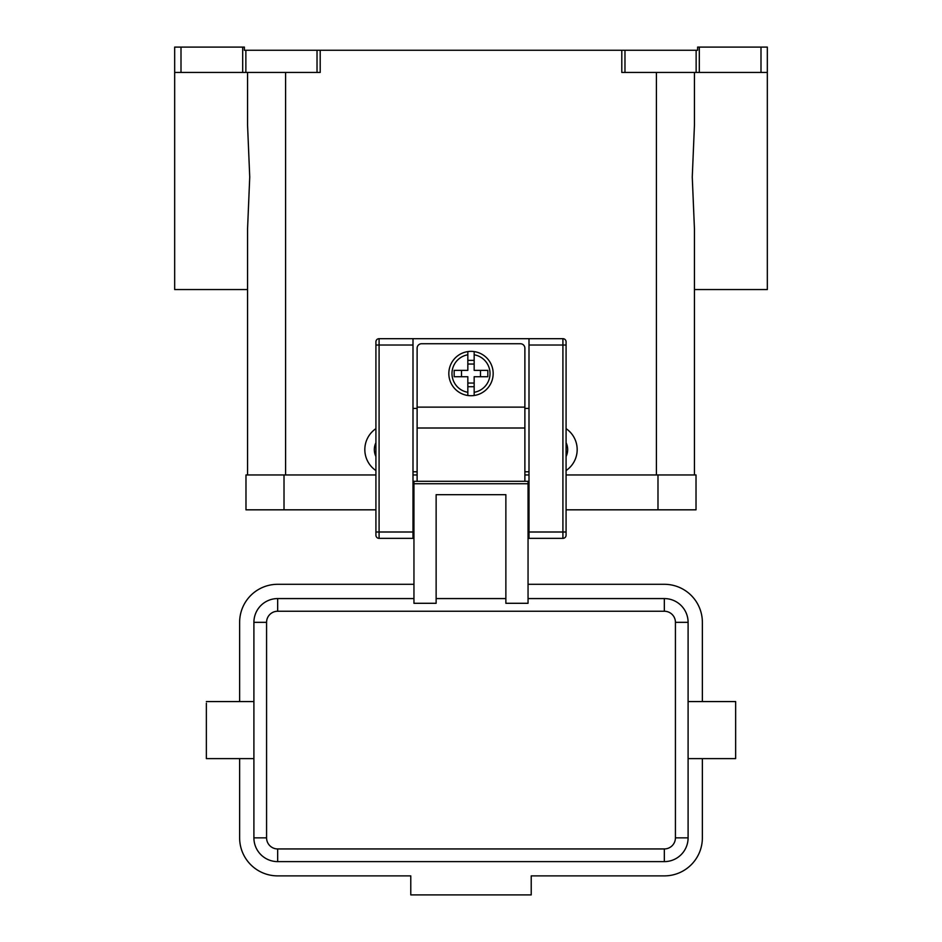 <?xml version="1.0" encoding="UTF-8"?>
<svg xmlns="http://www.w3.org/2000/svg" width="942" height="942" viewBox="0 0 942 942"><rect width="100%" height="100%" fill="white"/><g stroke="black" fill="none" stroke-linecap="round" stroke-linejoin="round"><path stroke-width="1.41" d="M471 351.354A22.184 22.184 0 0 1 474.167 351.59L474.167 370.371L487.826 370.371L487.826 376.718L474.167 376.718L474.167 395.499A22.184 22.184 0 0 1 467.833 395.499L467.833 376.718L454.174 376.718L454.174 370.371L467.833 370.371L467.833 351.59A22.184 22.184 0 0 1 471 351.354M417.118 481.303L417.118 348.187A4.439 4.439 0 0 1 421.557 343.748L520.443 343.748A4.439 4.439 0 0 1 524.882 348.187L524.882 481.303M375.917 341.852A3.167 3.167 0 0 1 379.084 338.684A3.167 3.167 0 0 0 375.917 341.852L375.917 535.174A3.167 3.167 0 0 0 379.084 538.353L379.084 338.684L529.004 338.684L529.004 538.353L562.916 538.353A3.167 3.167 0 0 0 566.083 535.174L566.083 341.852A3.167 3.167 0 0 0 565.153 339.603A3.167 3.167 0 0 1 566.083 341.852M413.95 502.851L412.996 502.851M529.004 502.851L528.05 502.851M688.096 758.616L735.643 758.616L735.643 701.566L688.096 701.566M253.904 758.616L206.357 758.616L206.357 703.203M413.95 598.57L277.666 598.57A23.774 23.774 0 0 0 253.904 622.332L253.904 837.85A23.774 23.774 0 0 0 277.666 861.624L664.334 861.624A23.774 23.774 0 0 0 688.096 837.85L688.096 622.332A23.774 23.774 0 0 0 664.334 598.57L528.05 598.57M505.866 598.57L436.134 598.57M505.866 603.292L528.05 603.292L528.05 481.303L413.95 481.303L413.95 603.292L436.134 603.292L436.134 494.68L505.866 494.68L505.866 603.292M566.083 456.517A15.849 15.849 0 0 0 566.083 442.705M566.083 428.645A25.352 25.352 0 0 1 566.083 470.564M694.442 72.452L694.442 125.156L692.264 177.049L694.442 228.93L694.442 474.956L694.442 289.559L767.33 289.559L767.33 47.1L760.995 47.1L760.995 72.452L767.33 72.452M247.558 72.452L247.558 125.156L249.736 177.049L247.558 228.93L247.558 474.956L247.558 289.559L174.67 289.559L174.67 72.452L181.005 72.452L181.005 47.1L174.67 47.1L174.67 72.452M317.03 72.452L320.198 72.452L320.198 50.267L317.03 50.267L317.03 72.452L245.862 72.452L245.862 50.267L244.39 50.267L244.39 47.1L181.005 47.1M699.305 72.452L699.305 47.1L697.61 47.1L697.61 50.267L621.802 50.267L621.802 72.452L760.995 72.452M242.695 47.1L242.695 72.452L245.862 72.452M245.862 50.267L317.03 50.267M320.198 50.267L621.802 50.267M699.305 47.1L760.995 47.1M375.917 470.564A25.352 25.352 0 0 1 375.917 428.645M242.695 72.452L181.005 72.452M375.917 456.517A15.849 15.849 0 0 1 375.917 442.705M413.95 584.299L277.666 584.299A38.033 38.033 0 0 0 239.633 622.332L239.633 701.566M239.633 758.616L239.633 837.85A38.033 38.033 0 0 0 277.666 875.883L410.783 875.883L410.783 894.9L531.217 894.9L531.217 875.883L664.334 875.883A38.033 38.033 0 0 0 702.367 837.85L702.367 758.616M702.367 701.566L702.367 622.332A38.033 38.033 0 0 0 664.334 584.299L528.05 584.299M480.502 376.718L480.502 370.371M461.498 370.371L461.498 376.718M474.167 351.59L474.167 354.793A19.017 19.017 0 0 1 474.167 392.296L474.167 395.499A22.184 22.184 0 0 0 474.167 351.59A22.184 22.184 0 0 1 474.167 395.499M467.833 354.793L467.833 351.59A22.184 22.184 0 0 0 467.833 395.499L467.833 392.296A19.017 19.017 0 0 1 467.833 354.793M467.833 360.374L474.167 360.374M474.167 364.036L467.833 364.036M474.167 386.715L467.833 386.715M467.833 383.053L474.167 383.053M657.987 509.822L696.02 509.822L696.02 474.956L657.987 474.956L657.987 509.822L566.083 509.822M375.917 474.956L245.98 474.956L245.98 509.822L375.917 509.822M412.996 474.956L417.118 474.956M524.882 474.956L529.004 474.956M566.083 474.956L657.987 474.956M529.004 338.684L562.916 338.684A3.167 3.167 0 0 1 565.153 339.603M375.917 535.174A3.167 3.167 0 0 0 379.084 538.353L412.996 538.353L412.996 338.684M529.004 471.789L524.882 471.789M417.118 471.789L412.996 471.789M417.118 408.404L412.996 408.404M529.004 408.404L524.882 408.404M529.004 532.006L566.083 532.006M562.916 338.684L562.916 345.019L566.083 345.019M529.004 345.019L562.916 345.019L562.916 538.353A3.167 3.167 0 0 0 566.083 535.174M412.996 345.019L375.917 345.019M375.917 532.006L412.996 532.006M664.334 598.57L664.334 611.24A11.092 11.092 0 0 1 675.426 622.332L675.426 837.85A11.092 11.092 0 0 1 664.334 848.942L277.666 848.942L277.666 861.624M277.666 848.942A11.092 11.092 0 0 1 266.574 837.85L266.574 622.332A11.092 11.092 0 0 1 277.666 611.24L277.666 598.57M277.666 611.24L664.334 611.24M266.574 837.85L253.904 837.85M266.574 622.332L253.904 622.332M688.096 622.332L675.426 622.332M688.096 837.85L675.426 837.85M664.334 861.624L664.334 848.942M624.97 72.452L624.97 50.267M696.138 50.267L696.138 72.452M656.409 474.956L656.409 72.452M285.591 474.956L285.591 72.452M528.05 483.741L413.95 483.741M417.118 428.009L524.882 428.009M284.013 474.956L284.013 509.822M417.118 407.132L524.882 407.132M412.996 519.336L413.95 519.336M528.05 519.336L529.004 519.336M253.904 701.566L206.357 701.566"/></g></svg>
